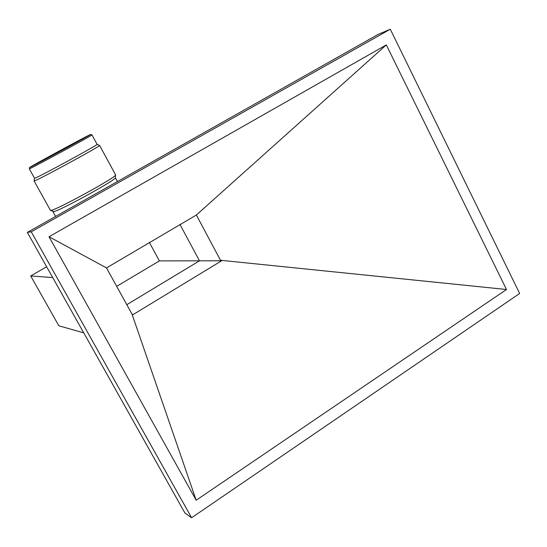 <?xml version="1.0" encoding="UTF-8"?>
<svg xmlns="http://www.w3.org/2000/svg" width="547" height="547" viewBox="0 0 547 547"><rect width="100%" height="100%" fill="white"/><g stroke="black" fill="none" stroke-linecap="round" stroke-linejoin="round"><path stroke-width="0.82" d="M126.808 304.686L199.484 260.823L179.908 224.386L199.484 260.823L159.396 260.898L149.331 242.369M83.766 332.87L58.844 325.786L30.707 275.962L52.717 277.575M30.707 275.962L46.645 266.758M116.689 286.354L159.396 260.898M117.359 181.378L115.328 177.734C116.504 179.696 59.903 210.821 53.702 211.593L50.529 210.376M115.547 174.794L115.581 174.965C116.839 176.9 57.613 209.453 51.233 210.308L50.413 210.322M34.81 180.756L34.085 180.92L34.529 178.254L35.22 178.055C40.881 175.984 98.747 144.47 97.106 144.367L99.616 145.454C101.386 145.625 40.71 178.698 34.81 180.756M91.958 134.931L91.992 134.945C93.366 134.726 35.432 166.172 29.969 168.606L29.312 168.859L29.511 167.532C28.8 167.444 81.92 138.61 89.66 134.863L90.754 134.391C92.046 134.159 35.5 164.838 30.153 167.266L29.511 167.526M86.576 136.538L87.534 136.128C88.812 135.854 38.263 163.28 33.346 165.529L32.752 165.762C32.225 165.632 79.773 139.827 86.576 136.538M90.754 134.391L91.992 134.945L97.106 144.367M191.607 517.763L184.872 512.949L27.35 232.393L378.045 34.447L390.298 29.237L31.247 231.812L191.607 517.763L519.65 293.472L390.298 29.237M27.35 232.393L31.247 231.812M196.182 500.238L49.018 236.735L386.319 44.902L506.488 289.5L196.182 500.238L131.984 314.053L106.501 267.914L196.366 215.033L386.319 44.902M49.018 236.735L106.501 267.914M506.488 289.5L220.509 260.269L221.61 260.782L132.928 314.696L131.984 314.053M196.366 215.033L220.509 260.269M221.61 260.782L199.484 260.823M34.099 180.961L50.392 210.26M29.319 168.873L34.529 178.247M52.915 211.614L55.493 216.25M99.616 145.454L115.595 174.89M115.328 177.734L115.581 174.965"/></g></svg>
